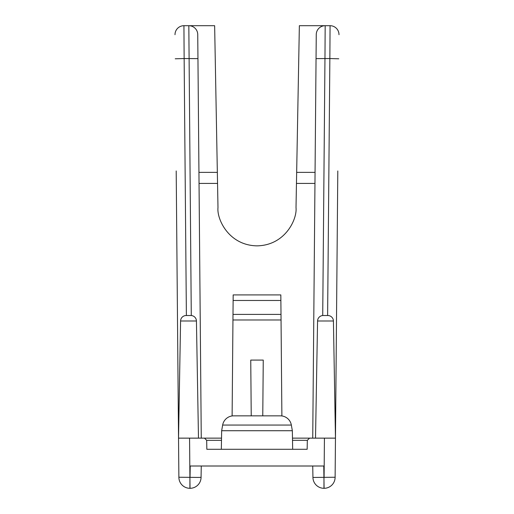 <?xml version="1.0" encoding="UTF-8"?>
<svg xmlns="http://www.w3.org/2000/svg" width="514" height="514" viewBox="0 0 514 514"><rect width="100%" height="100%" fill="white"/><g stroke="black" fill="none" stroke-linecap="round" stroke-linejoin="round"><path stroke-width="0.77" d="M291.348 425.059L222.652 425.059A11.147 11.147 0 0 1 233.632 415.845L280.368 415.845A11.147 11.147 0 0 1 291.348 425.059L292.344 430.726L221.656 430.726L221.328 449.287M292.344 430.726L292.672 449.287M222.652 425.059L221.656 430.726M337.801 170.956L335.122 477.358A11.038 11.038 0 0 1 324.09 488.3L323.968 488.3A11.038 11.038 0 0 1 312.936 477.455L323.968 477.345L323.968 488.3A11.038 11.038 0 0 1 312.936 477.455M327.848 315.519A5.57 5.57 0 0 1 333.419 320.999L317.568 320.999A5.57 5.57 0 0 1 323.139 315.519L327.848 315.519A5.57 5.57 0 0 1 333.419 320.999L335.469 438.14L324.43 438.14L324.09 477.345L335.128 477.249M324.43 438.14L309.544 438.14L312.737 438.14L316.258 34.541A8.918 8.918 0 0 1 325.176 25.7L324.964 58.557L329.859 58.557L327.617 315.519M338.989 34.695A8.918 8.918 0 0 0 330.072 25.7L299.36 25.7L296.662 172.376L315.056 172.376L296.662 172.376L296.013 207.547C297.317 219.08 285.264 245.409 257 245.853C228.736 245.409 216.683 219.08 217.987 207.547L214.64 25.7L188.824 25.7A8.918 8.918 0 0 1 197.742 34.541L201.263 438.14L204.456 438.14L178.531 438.14L176.199 170.956M221.521 438.14L204.456 438.14L206.679 440.331L206.84 449.287L307.16 449.287L307.321 440.331L309.544 438.14L292.479 438.14M330.072 25.7L329.859 58.557L338.777 58.789M335.122 477.358A11.038 11.038 0 0 1 324.09 488.3L323.769 466.005L190.231 466.005L190.032 477.345L197.832 477.429L201.064 477.345L201.257 466.461M317.568 320.999L315.519 438.14M178.531 438.14L178.878 477.358L178.531 438.14L180.581 320.999A5.57 5.57 0 0 1 186.152 315.519L190.861 315.519A5.57 5.57 0 0 1 196.432 320.999L198.481 438.14M312.743 466.461L312.936 477.345M178.872 477.249L189.91 477.345L189.57 438.14M175.223 58.789L184.141 58.557L183.928 25.7L188.824 25.7L191.279 315.538M183.928 25.7A8.918 8.918 0 0 0 175.011 34.695M232.116 415.948L233.17 294.907L280.83 294.907L281.884 415.948M190.032 488.3L189.91 488.3A11.038 11.038 0 0 1 178.878 477.358A11.038 11.038 0 0 0 189.91 488.3L189.91 477.345L190.032 488.3A11.038 11.038 0 0 0 201.064 477.455L201.064 477.345M262.77 415.845L263.252 360.089L250.748 360.089L251.23 415.845M281.004 314.407L232.996 314.407M232.951 319.978L281.049 319.978M206.679 440.331L221.489 440.331M292.511 440.331L307.321 440.331M199.04 183.427L217.544 183.427M296.456 183.427L314.96 183.427M190.861 315.519A5.57 5.57 0 0 1 196.432 320.999L180.581 320.999M322.721 315.538L324.964 58.557L316.046 58.635M316.258 34.541A8.918 8.918 0 0 1 325.176 25.7M188.824 25.7A8.918 8.918 0 0 1 197.742 34.541M217.338 172.376L198.944 172.376L217.338 172.376M197.954 58.635L184.141 58.557L186.383 315.519M233.118 300.478L280.882 300.478"/></g></svg>
